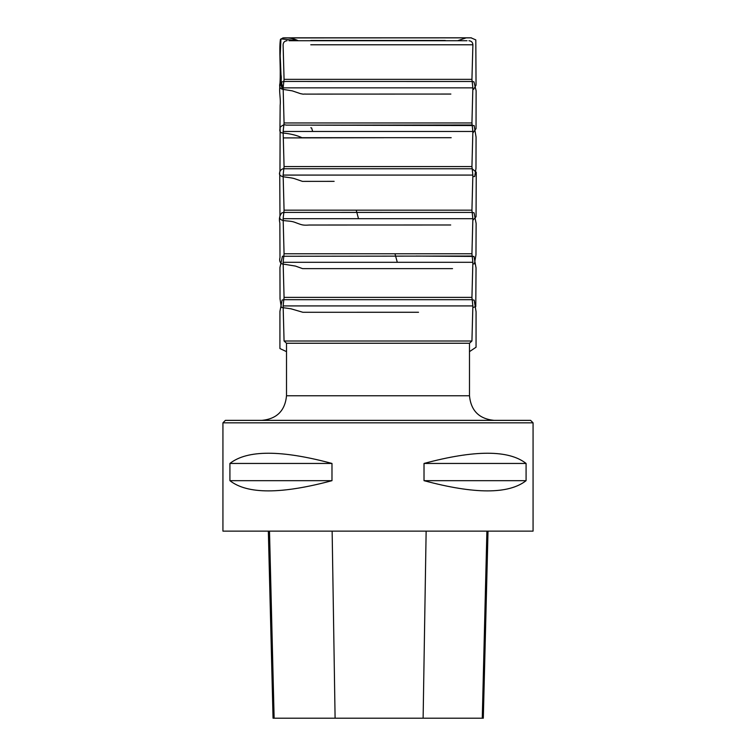 <?xml version="1.0" encoding="UTF-8"?>
<svg xmlns="http://www.w3.org/2000/svg" width="756" height="756" viewBox="0 0 756 756"><rect width="100%" height="100%" fill="white"/><g stroke="black" fill="none" stroke-linecap="round" stroke-linejoin="round"><path stroke-width="1.13" d="M533.065 531.128L533.065 422.831L222.935 422.831L533.065 422.831L530.608 420.364L225.392 420.364L222.935 422.831L222.935 531.128L533.065 531.128L488.017 531.128L483.311 718.2L482.271 718.2L483.311 718.2M273.048 718.2L274.126 718.2L273.048 718.2L268.342 531.128L222.935 531.128M526.082 463.447L526.082 480.674C508.741 494.292 474.721 494.292 424.021 480.674L424.021 463.447C474.721 449.829 508.741 449.829 526.082 463.447L424.021 463.447M331.978 463.447L331.978 480.674C281.279 494.292 247.259 494.292 229.918 480.674L229.918 463.447C247.259 449.829 281.279 449.829 331.978 463.447L229.918 463.447M288.972 40.73L467.028 40.73M494.103 420.364C479.153 418.909 470.941 410.706 469.485 395.757L469.485 343.252L286.515 343.252L469.485 343.252L471.933 341.003L284.067 341.003L471.933 341.003L472.869 305.915L283.131 305.915L472.869 305.915L471.933 297.391L284.067 297.391L471.933 297.391L472.869 262.304L283.131 262.304L472.869 262.304L471.933 253.78L284.067 253.78L471.933 253.78L472.869 218.692L283.131 218.692L472.869 218.692L471.933 210.168L284.067 210.168L471.933 210.168L472.869 175.08L283.131 175.08L472.869 175.08L471.933 166.566L284.067 166.566L471.933 166.566L472.869 131.468L283.131 131.468L472.869 131.468L471.933 122.954L284.067 122.954L471.933 122.954L472.869 87.857L283.131 87.857L472.869 87.857L471.933 79.342L284.067 79.342L471.933 79.342L472.897 44.784L310.763 44.784M468.956 40.73C471.404 40.985 472.717 42.336 472.897 44.784L445.237 44.784M287.044 40.73C284.596 40.985 283.283 42.336 283.103 44.784L284.067 79.342L283.131 87.857L284.067 122.954L283.131 131.468L284.067 166.566L283.131 175.08L284.067 210.168L283.131 218.692L284.067 253.78L283.131 262.304L284.067 297.391L283.131 305.915L284.067 341.003L286.515 343.252L286.515 395.757L469.485 395.757L286.515 395.757C285.059 410.706 276.847 418.909 261.897 420.364M269.495 531.128L274.126 718.2L482.271 718.2L486.902 531.128M229.918 480.674L331.978 480.674M424.021 480.674L526.082 480.674M310.744 40.484L445.284 40.484L310.744 40.484M457.616 40.73L466.178 37.857L471.47 37.857L282.914 37.923C288.263 37.498 293.413 38.433 298.355 40.73L280.958 38.877L280.174 55.755L281.223 81.327L283.169 89.284C279.427 85.995 282.073 79.285 280.986 74.787L280.372 59.762C279.663 53.062 279.673 46.314 280.41 39.501L282.914 37.923L280.41 39.501C278.907 49.858 280.93 67.511 279.994 83.141C279.011 86.808 280.051 88.887 283.131 89.397L292.279 90.862L300.557 93.678C304.848 94.585 302.901 93.867 305.802 94.103L450.869 94.056M356.218 210.168L358.505 218.692M394.972 253.78L397.297 262.304M335.097 718.2L332.139 531.128M423.124 718.2L426.138 531.128M471.338 168.777L283.717 168.758C284.804 168.049 278.766 169.448 279.748 173.814L279.966 215.819C278.132 222.538 288.197 219.798 294.566 222.226C301.597 224.721 301.928 225.571 309.412 225.023L450.708 224.986M472.831 220.317L476.053 216.755L476.252 172.245L472.179 168.758M471.3 212.427L284.596 212.408C285.919 212.852 282.697 212.058 284.01 212.427L281.884 212.833C279.55 215.554 278.879 218.928 279.862 222.954L279.985 257.55C279.21 260.499 279.843 262.606 281.894 263.872L295.52 266.093L302.561 268.635L452.532 268.635M342.156 212.389L382.063 212.398M472.831 263.957L474.428 263.835L475.968 254.81L476.129 223.492L474.088 212.823L472.179 212.436M286.515 351.644L279.918 348.544L279.928 311.406L282.12 300.028L283.812 299.697M469.485 351.644L476.053 347.221L476.072 311.746L474.192 300.179L472.056 299.697L283.972 299.697M311.718 40.73L448.525 40.73M298.346 40.73L289.813 37.857L284.02 37.857L470.979 37.819L475.807 39.898L476.044 85.154L473.625 89.331L472.831 89.397M310.3 40.73L307.484 40.73M309.185 40.73L444.273 40.73M296.201 37.819L464.997 37.819L296.201 37.819M357.153 37.828L414.09 37.819L357.153 37.828M459.799 37.819L291.778 37.819L459.799 37.819M398.847 37.828L341.91 37.819L398.847 37.828M471.924 256.038L282.432 256.265L279.947 267.539L280.032 298.875L281.308 307.418L290.984 308.807L302.863 312.275L418.531 312.266M472.831 307.597L475.77 306.586L476.044 267.889L473.974 256.426L416.084 256.057M471.536 81.487L285.929 81.45C283.387 81.884 285.948 80.571 281.374 82.224C277.773 87.961 281.043 96.862 280.164 105.415L279.956 128.917C279.418 131.346 280.268 132.706 282.489 132.98C290.228 133.68 296.702 135.248 301.928 137.686L451.19 137.705M472.169 81.468L473.984 81.856L476.119 90.739L476.034 128.633L472.831 133.037M283.302 137.913L383.774 137.724M472.065 125.109L286.146 125.109C284.417 124.381 282.413 125.109 280.136 127.282L279.966 171.735C277.291 177.821 286.118 176.507 293.914 178.463L302.428 181.374L334.133 181.345M311.869 125.146L474.154 125.562L476.072 137.101L475.978 168.456L474.711 176.488L472.831 176.677M312.672 131.468L311.614 127.953L310.801 127.764M472.16 124.986L321.102 125.137"/></g></svg>

